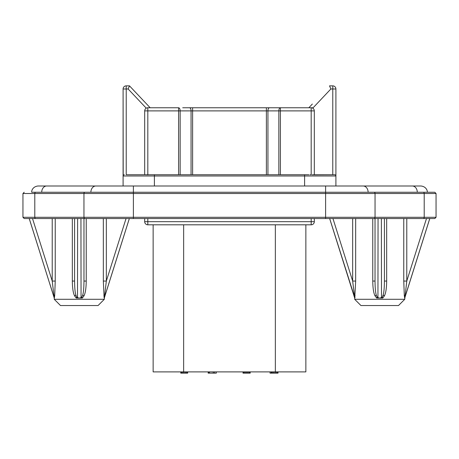 <?xml version="1.0" encoding="UTF-8"?>
<svg xmlns="http://www.w3.org/2000/svg" width="459" height="459" viewBox="0 0 459 459"><rect width="100%" height="100%" fill="white"/><g stroke="black" fill="none" stroke-linecap="round" stroke-linejoin="round"><path stroke-width="0.69" d="M312.344 104.044L308.832 107.762M335.902 88.983L335.902 175.986L335.902 88.983A3.127 3.127 0 0 0 332.775 85.856L332.775 88.983L335.902 88.983A3.127 3.127 0 0 0 332.775 85.856L329.522 85.856L330.87 88.983L313.136 107.762L311.443 107.773M313.136 107.762L311.179 107.762L311.179 110.889L314.312 110.889L314.312 174.736L313.508 174.736L334.651 174.736A1.251 1.251 0 0 1 335.902 175.986L335.902 185.998M335.145 174.833L335.54 175.103L335.145 174.833A1.251 1.251 0 0 1 335.902 175.986L304.61 175.986L304.61 185.998M126.225 174.736L145.497 174.736L126.225 174.736L126.225 85.856A3.127 3.127 0 0 0 123.098 88.983L123.196 175.499M144.688 174.736L144.688 110.889L147.821 110.889L147.821 174.799L145.497 174.736L308.947 174.736L304.61 174.736L304.61 175.986L123.098 175.986L123.098 185.998M312.074 174.827L334.651 174.736L332.775 174.736L332.775 88.983L330.87 88.983M123.46 175.103L123.855 174.833A1.251 1.251 0 0 0 123.098 175.986L123.098 88.983L128.13 88.983L129.478 85.856L126.225 85.856A3.127 3.127 0 0 0 123.098 88.983M124.349 174.736A1.251 1.251 0 0 0 123.098 175.986A1.251 1.251 0 0 1 124.349 174.736M22.95 217.296L22.95 193.509L34.792 193.509A1.251 0.987 90 0 1 35.779 192.258L41.712 192.258A6.26 4.946 90 0 1 46.657 185.998L37.971 185.998C32.308 186.647 31.396 191.426 31.711 192.258L434.799 192.258L436.05 193.509L424.208 193.509L424.208 217.296L22.95 217.296L24.201 218.547L35.779 218.547A1.251 0.987 -90 0 1 34.792 217.296L34.792 193.509L133.391 193.509L133.391 218.547L35.779 218.547M41.712 192.258L90.882 192.258A6.26 4.946 90 0 1 95.822 185.998L133.391 185.998L133.391 193.509L375.043 193.509L375.043 217.296A1.251 0.987 -90 0 1 374.051 218.547L133.391 218.547M417.288 192.258L427.289 192.258C427.604 191.426 426.692 186.647 421.029 185.998L412.343 185.998A6.26 4.946 90 0 1 417.288 192.258M280.409 174.736L280.409 107.762L269.508 107.762L280.409 107.762A3.127 1.566 90 0 0 278.848 110.889L311.179 110.889L311.179 174.799L309.98 174.747M144.688 221.674A3.127 3.127 0 0 0 147.821 224.807L147.821 221.674L144.688 221.674L144.688 218.547M314.312 218.547L314.312 221.674L311.179 221.674L311.179 224.807A3.127 3.127 0 0 0 314.312 221.674A3.127 3.127 0 0 1 311.179 224.807L147.821 224.807M313.399 174.736L312.086 174.827M147.821 174.799L148.596 174.759M305.86 224.807L305.86 371.893L153.14 371.893L153.14 224.807M216.304 371.893L216.304 373.144L208.156 373.144L208.156 371.893M250.207 371.893L250.207 373.144L243.018 373.144L243.018 371.893M278.022 371.893L278.022 373.144L270.03 373.144L270.03 371.893M187.674 371.893L187.674 373.144L180.771 373.144L180.771 371.893M208.346 371.893L208.346 373.144M208.541 371.893L208.541 373.144M209.304 371.893L209.304 373.144M243.213 371.893L243.213 373.144M271.12 371.893L271.12 373.144M271.504 371.893L271.504 373.144M272.078 371.893L272.078 373.144M273.036 371.893L273.036 373.144M273.994 371.893L273.994 373.144M275.148 371.893L275.148 373.144M276.106 371.893L276.106 373.144M277.064 371.893L277.064 373.144M277.638 371.893L277.638 373.144M243.304 371.893L243.304 373.144M243.689 371.893L243.689 373.144M244.263 371.893L244.263 373.144M245.221 371.893L245.221 373.144M246.179 371.893L246.179 373.144M247.137 371.893L247.137 373.144M248.095 371.893L248.095 373.144M249.059 371.893L249.059 373.144M249.633 371.893L249.633 373.144M250.017 371.893L250.017 373.144M209.402 371.893L209.402 373.144M213.234 371.893L213.234 373.144M214.387 371.893L214.387 373.144M181.156 371.893L181.156 373.144M181.73 371.893L181.73 373.144M182.688 371.893L182.688 373.144M183.652 224.807L183.646 373.144M184.793 371.893L184.793 373.144M185.752 371.893L185.752 373.144M186.71 371.893L186.71 373.144M187.289 371.893L187.289 373.144M146.656 104.044L129.536 85.913M150.168 107.762L129.478 85.856M182.711 107.762L269.508 107.762L266.375 107.762L266.375 174.736M314.312 110.889A3.127 3.127 0 0 0 311.179 107.762L276.289 107.762M178.591 174.736L178.591 110.889L147.821 110.889L147.821 107.762L178.591 107.762L178.591 110.889L191.059 110.889L191.059 174.736M147.821 107.762A3.127 3.127 0 0 0 144.688 110.889M423.221 218.547A1.251 0.987 -90 0 0 424.208 217.296L436.05 217.296L434.799 218.547L374.051 218.547M86.235 218.547L86.235 281.057L83.974 281.057C83.922 287.868 83.498 292.549 82.706 295.108L81.8 297.139L81.059 297.575L80.945 218.547L84.949 218.547A1.251 0.987 -90 0 1 83.957 217.296L83.957 193.509A1.251 0.987 90 0 1 84.949 192.258M55.229 218.547L55.229 281.057L52.223 281.057L52.223 218.547L29.21 218.547L54.248 298.034L54.248 299.291L60.502 305.551L98.06 305.551L104.319 299.291L54.248 299.291M332.953 218.547L352.661 281.057L355.668 281.057L354.681 299.291L360.94 305.551L398.498 305.551L404.752 299.291L406.777 281.057L406.777 218.547L426.486 218.547L406.777 281.057L403.771 281.057L403.771 218.547M381.492 297.575L381.383 218.547L384.412 218.547L384.412 281.057C384.367 287.822 383.942 292.503 383.139 295.108L382.232 297.139L380.138 298.034L382.8 298.034L384.412 295.866C385.835 293.083 386.587 288.149 386.673 281.057L384.412 281.057L384.412 219.058M381.383 218.547L378.055 218.547L377.941 297.575L377.2 297.139L376.294 295.108C375.496 292.544 375.072 287.856 375.026 281.057L372.765 281.057L372.765 218.547L378.055 218.547M129.329 218.547L104.4 297.575L104.319 299.291M106.643 290.467L104.13 298.034L103.332 281.057L106.339 281.057L126.047 218.547M86.235 281.057C86.143 288.195 85.391 293.135 83.974 295.866L82.368 298.034L76.2 298.034L74.587 295.866C73.17 293.106 72.419 288.172 72.327 281.057L74.587 281.057L74.587 218.547M55.229 281.057L54.69 295.866L54.248 298.034L29.238 218.547M77.617 218.547L77.508 297.575L76.768 297.139L75.861 295.108C75.064 292.521 74.639 287.839 74.587 281.057L74.587 219.058M78.862 298.034L77.508 297.575M81.059 297.575L79.711 298.034M49.836 283.88L52.705 292.962M117.493 256.093L122.301 240.837M83.974 281.057L83.974 219.058M54.162 297.575L52.223 281.057L32.514 218.547M104.4 297.575L106.339 281.057L106.339 218.547M429.79 218.547L404.752 298.034L404.31 295.866L403.771 281.057M377.2 297.139A3.127 0.321 -56.3 0 1 376.632 298.034L380.138 298.034M376.632 298.034L375.026 295.866C373.609 293.123 372.851 288.189 372.765 281.057M404.752 299.291L354.681 299.291M354.675 297.925L354.87 298.034A3.127 2.588 -169.5 0 0 354.612 297.139L329.671 218.547M354.922 297.696L354.991 297.157M379.289 298.034L377.941 297.575M429.762 218.547L404.838 297.575M354.687 298.034L329.648 218.547M375.026 218.547L375.026 281.057L375.026 218.547M352.661 218.547L352.661 281.057L354.612 297.139M79.298 298.034L76.2 298.034L79.298 298.034M379.708 298.034L380.006 298.034L379.708 298.034M154.39 174.736L154.39 185.998M133.391 185.998L325.609 185.998L325.609 218.547M325.609 185.998L363.178 185.998A6.26 4.946 90 0 1 368.118 192.258M311.179 218.547L311.179 221.674L147.821 221.674L147.821 218.547M275.348 371.893L275.348 224.807M145.864 107.762L128.13 88.983M189.492 107.762A3.127 1.566 90 0 1 191.059 110.889L267.941 110.889A3.127 1.566 -90 0 1 269.508 107.762M267.941 174.736L267.941 110.889L278.848 110.889L278.848 174.736M192.625 107.762L192.625 174.736M180.152 174.736L180.152 110.889A3.127 1.566 -90 0 0 178.591 107.762M374.051 192.258A1.251 0.987 90 0 1 375.043 193.509L424.208 193.509A1.251 0.987 90 0 0 423.221 192.258M103.332 218.547L103.332 281.057M72.327 218.547L72.327 281.057M82.706 295.108L83.974 295.866M81.8 297.139A3.127 0.321 -123.7 0 0 82.368 298.034M76.768 297.139A3.127 0.321 -56.3 0 1 76.2 298.034M75.861 295.108L74.587 295.866M54.019 295.108A3.127 1.486 -174.1 0 1 54.69 295.866M54.173 297.139A3.127 2.588 -169.5 0 1 54.437 298.034M104.388 297.139A3.127 2.588 -10.5 0 0 104.13 298.034M104.549 295.108A3.127 1.486 -5.9 0 0 103.872 295.866M355.668 281.057L355.668 218.547M386.673 281.057L386.673 218.547M376.294 295.108L375.026 295.866M383.139 295.108L384.412 295.866M382.232 297.139A3.127 0.321 -123.7 0 0 382.8 298.034M404.827 297.139A3.127 2.588 -10.5 0 0 404.563 298.034M404.981 295.108A3.127 1.486 -5.9 0 0 404.31 295.866M354.451 295.108A3.127 1.486 -174.1 0 1 355.128 295.866M46.657 185.998L95.822 185.998M363.178 185.998L412.343 185.998M436.05 217.296L436.05 193.509M22.95 193.509L24.201 192.258M104.331 297.92L129.352 218.547"/></g></svg>
